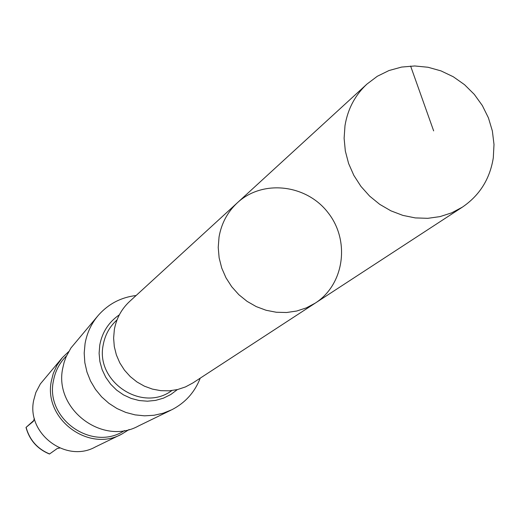 <?xml version="1.0" encoding="UTF-8"?>
<svg xmlns="http://www.w3.org/2000/svg" width="520" height="520" viewBox="0 0 520 520"><rect width="100%" height="100%" fill="white"/><g stroke="black" fill="none" stroke-linecap="round" stroke-linejoin="round"><path stroke-width="0.78" d="M315.302 303.089L192.842 382.974L185.497 386.913L177.561 389.551L169.254 390.819L160.803 390.669L152.445 389.11L144.417 386.178L136.935 381.953L130.221 376.551L124.449 370.13L119.795 362.863L116.383 354.952L114.302 346.619L113.62 338.104L114.341 329.641C116.363 318.474 121.453 309.082 129.617 301.464L237.439 202.709C227.546 211.946 221.41 223.392 219.037 237.049L218.225 247.41L219.135 257.855L221.741 268.079L225.986 277.81L231.738 286.761L238.836 294.69L247.091 301.366L256.262 306.611L266.091 310.271L276.302 312.253L286.618 312.507L296.738 311.025L306.391 307.853L315.302 303.089C344.299 284.512 350.304 240.838 328.114 212.758C306.436 184.281 262.639 179.244 237.439 202.709C227.546 211.946 221.41 223.392 219.037 237.049L218.225 247.41L219.135 257.855L221.741 268.079L225.986 277.81L231.738 286.761L238.836 294.69L247.091 301.366L256.262 306.611L266.091 310.271L276.302 312.253L286.618 312.507L296.738 311.025L306.391 307.853L315.302 303.089L462.391 207.136L451.659 212.849L440.011 216.613L427.765 218.322L415.266 217.912L402.863 215.391L390.897 210.828L379.717 204.341L369.629 196.112L360.925 186.375L353.847 175.396L348.601 163.495L345.325 151.001L344.116 138.268L344.994 125.658C347.737 109.051 355.056 95.199 366.945 84.097L377.325 76.264L389.012 70.532L401.629 67.067L414.772 65.969L428.044 67.262L441.019 70.902L453.297 76.765L464.503 84.669L474.286 94.367L482.346 105.553L488.436 117.884L492.362 130.975L494 144.43L493.298 157.827C489.938 178.945 479.635 195.383 462.391 207.136M59.716 448.019L57.272 448.5L49.465 454.031C37.336 448.981 29.51 440.115 26 427.44L33.358 421.337L34.372 418.49M33.93 420.381L26 427.44M200.233 378.157C194.753 392.243 185.322 402.753 171.931 409.695L163.215 413.205L154.011 415.266L144.547 415.831L135.064 414.875L125.808 412.425L117 408.538L108.882 403.306L101.641 396.871L95.478 389.382L90.545 381.043L86.97 372.053L84.831 362.654L84.195 353.08L85.066 343.571C87.002 332.774 91.487 323.278 98.534 315.075C108.583 303.836 121.108 297.31 136.117 295.51M170.8 410.248L138.626 425.906C102.603 446.024 53.788 409.078 62.738 368.245L64.109 362.388L66.138 356.746L70.915 348.017L97.715 316.03M124.462 430.553C92.469 452.062 44.98 418.977 53.43 380.861C55.218 371.111 59.586 362.778 66.528 355.869M129.142 429.52L121.726 434.135C88.29 452.797 43.089 418.606 51.409 380.763L53.248 373.562L57.044 365.137L62.38 357.63L68.692 351.591M120.802 434.577L95.238 447.025C65.891 463.385 26.351 433.511 33.677 400.361L35.841 392.522L40.346 383.916L61.718 358.41M410.612 66.059L433.654 130.891M49.589 453.96C37.466 448.903 29.64 440.031 26.104 427.356M171.853 390.579L171.555 390.774C141.843 412.672 95.212 381.459 103.227 344.838C105.014 335.023 109.525 326.788 116.766 320.138L117.026 319.904M177.339 389.603L170.82 394.491L163.508 398.125L155.63 400.387L147.433 401.2L139.178 400.537L131.125 398.411L123.526 394.901L116.623 390.104L110.637 384.176L105.762 377.299L102.141 369.7L99.898 361.615L99.106 353.301L99.775 345.02C102.213 332.183 108.732 322.114 119.334 314.828M237.439 202.709L366.945 84.097"/></g></svg>
